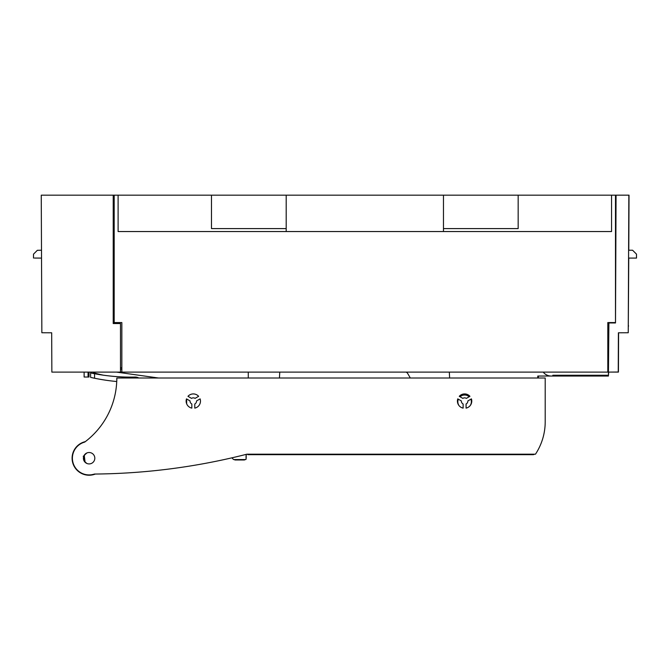 <?xml version="1.0" encoding="UTF-8"?>
<svg xmlns="http://www.w3.org/2000/svg" width="670" height="670" viewBox="0 0 670 670"><rect width="100%" height="100%" fill="white"/><g stroke="black" fill="none" stroke-linecap="round" stroke-linejoin="round"><path stroke-width="1" d="M116.806 380.183L116.697 382.193A80.015 80.015 0 0 1 84.688 442.1A80.015 80.015 0 0 0 116.697 382.193L116.806 380.183A87.469 87.469 0 0 0 116.831 378.006L545.204 378.006L545.204 421.748A58.977 58.977 0 0 1 535.481 454.185L246.912 454.185A635.972 635.972 0 0 1 94.445 474.05A16.708 16.708 0 0 1 72.402 458.213A16.708 16.708 0 0 1 84.688 442.1L84.688 442.1A80.015 80.015 0 0 0 116.697 382.193L116.731 381.515A202.884 202.884 0 0 1 94.554 378.24L93.473 378.014M186.486 398.868A7.177 7.177 0 0 0 191.829 408.122L191.829 403.993A3.241 3.241 0 0 1 190.062 400.936L186.486 398.868A7.177 7.177 0 0 0 191.829 408.122L191.829 403.993A3.241 3.241 0 0 1 190.062 400.936L186.486 398.868M194.777 394.077A7.177 7.177 0 0 0 187.96 396.313L191.536 398.382A3.241 3.241 0 0 1 195.07 398.382L198.647 396.313A7.177 7.177 0 0 0 187.96 396.313L191.536 398.382A3.241 3.241 0 0 1 195.07 398.382L198.647 396.313M200.121 398.868L196.544 400.936A3.241 3.241 0 0 1 194.777 403.993L194.777 408.122A7.177 7.177 0 0 0 200.121 398.868L196.544 400.936A3.241 3.241 0 0 1 194.777 403.993L194.777 408.122A7.177 7.177 0 0 0 200.481 401.104M466.077 394.077A7.177 7.177 0 0 0 459.252 396.313L462.836 398.382A3.241 3.241 0 0 1 466.362 398.382L469.946 396.313A7.177 7.177 0 0 0 466.077 394.077M463.129 408.122L463.129 403.993A3.241 3.241 0 0 1 461.362 400.936L457.778 398.868A7.177 7.177 0 0 0 463.129 408.122M467.836 400.936A3.241 3.241 0 0 1 466.077 403.993L466.077 408.122A7.177 7.177 0 0 0 471.42 398.868L467.836 400.936M94.813 458.213A5.703 5.703 0 0 0 89.11 452.51A5.703 5.703 0 0 0 83.407 458.213A5.703 5.703 0 0 0 89.11 463.916A5.703 5.703 0 0 0 94.813 458.213M90.618 372.956L90.618 377.394L94.554 378.24L94.554 373.734L90.618 372.956L94.554 373.734A195.607 195.607 0 0 0 135.106 377.068A6.884 6.884 0 0 1 137.936 377.604A14.748 14.748 0 0 1 138.799 378.006L141.303 378.006M73.524 464.235A16.708 16.708 0 0 1 72.402 458.213M518.923 454.185L518.923 454.662L533.127 454.662A1.968 1.968 0 0 0 534.417 454.185M247.825 454.185L247.825 454.662L518.923 454.662M615.487 322.957L615.487 195.171L518.17 195.171L518.17 228.596L443.465 228.596M615.487 322.563L607.816 322.563L607.816 372.11L121.84 372.11L121.84 322.563L114.176 322.563L114.176 195.171L118.104 195.171L118.104 231.544L611.551 231.544L611.551 195.171M114.176 323.551L114.176 322.563M120.491 367.78L121.84 367.78M118.104 195.171L443.465 195.171L443.465 231.544M608.494 367.78L607.816 367.78M286.191 195.171L286.191 231.544M211.486 195.171L211.486 228.596L286.191 228.596M628.845 195.171L616.065 195.171L615.504 322.957L608.888 322.957L608.452 372.11L618.243 372.017L618.41 332.789L628.242 332.747L628.845 195.171M608.477 369.162L607.816 369.162M628.569 258.084L636.5 258.084L636.5 254.156L632.572 250.22L628.602 250.22M543.253 372.11A9.832 9.832 0 0 0 551.117 376.038L552.851 376.038L552.851 375.25L608.427 375.25L608.452 372.11M608.427 375.25L608.419 376.038L552.851 376.038M537.767 378.006L537.784 376.038L551.117 376.038M279.449 378.006L279.759 372.11L449.319 372.11L449.629 378.006M51.691 334.012L51.682 332.789L41.858 332.747L41.255 195.171L114.076 195.171L114.176 322.957M41.858 332.747L44.731 332.755M41.825 326.893L41.825 325.905L41.825 326.893M120.491 369.162L121.84 369.162M121.84 372.11L51.858 372.11L51.682 332.789L42.813 332.747M40.711 258.084L34.438 258.05M33.5 258.05L33.5 254.156L37.361 250.295L39.89 250.245M120.491 372.11L120.491 323.551L113.222 323.551L113.222 195.171M248.277 378.006L248.277 372.11M52.645 372.11L84.118 372.11L84.118 377.017L88.055 377.017L88.055 372.11L116.563 372.11L158.522 378.006M186.62 398.943L186.662 403.809M114.076 231.544L114.076 322.957M38.249 250.278L41.063 250.228M85.082 377.017L89.01 377.017L89.01 372.11M618.594 332.764L618.427 372.084L610.881 372.084M618.477 360.711L618.494 355.946M628.242 332.722L628.753 258.084M628.787 250.22L629.03 195.154L615.361 195.171M608.645 372.101L608.419 376.021M538.353 376.038L538.353 378.006M407.67 373.45L410.325 378.006L407.67 373.45A2.948 2.948 0 0 0 405.953 372.11A2.948 2.948 0 0 1 407.67 373.45M628.452 326.382L628.46 325.494M615.487 195.171L615.68 283.519M443.465 195.171L518.17 195.171M246.074 455.717L246.049 458.447M244.508 459.98L235.48 459.98L245.714 459.57A9.807 9.807 0 0 0 246.041 459.302A9.807 9.807 0 0 1 245.714 459.57L233.688 459.57L244.508 459.98L234.894 459.98M246.191 457.995L246.041 459.302M545.204 400.534L545.204 378.198M93.239 373.483L93.239 372.713A193.638 193.638 0 0 0 103.331 375.183M84.83 454.779L86.84 452.979A5.963 5.963 0 0 0 85.048 461.94L84.294 455.709L83.206 456.253L84.294 455.709M84.822 454.788L84.294 455.701M91.53 474.745L94.838 474.05M95.341 474.042L94.931 474.193A17.001 17.001 0 0 1 73.13 464.034A17.001 17.001 0 0 1 85.291 441.639M86.857 463.447L85.048 461.94M186.629 400.66A6.767 6.767 0 0 0 186.654 403.005M470.097 405.71A6.767 6.767 0 0 0 470.859 399.194M469.159 396.774A6.767 6.767 0 0 0 460.039 396.774M458.347 399.194A6.767 6.767 0 0 0 459.101 405.71M231.946 457.828A9.807 9.807 0 0 0 233.688 459.57A9.807 9.807 0 0 1 231.946 457.828A9.807 9.807 0 0 0 233.688 459.57M246.183 458.18L246.217 454.361"/></g></svg>
